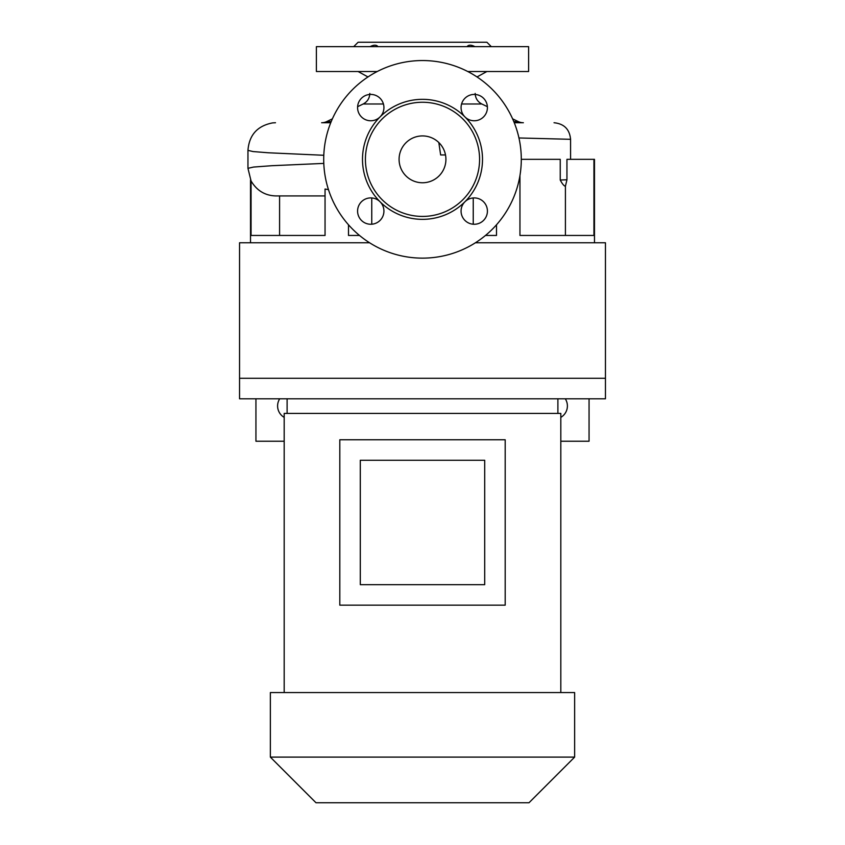 <?xml version="1.0" encoding="UTF-8"?>
<svg xmlns="http://www.w3.org/2000/svg" width="845" height="845" viewBox="0 0 845 845"><rect width="100%" height="100%" fill="white"/><g stroke="black" fill="none" stroke-linecap="round" stroke-linejoin="round"><path stroke-width="1.27" d="M284.184 417.367A13.171 13.171 0 0 1 279.727 398.787M422.5 135.918A23.417 23.417 0 0 0 399.083 159.335A23.417 23.417 0 0 0 422.5 182.763A23.417 23.417 0 0 0 445.917 159.335A23.417 23.417 0 0 0 422.5 135.918M370.754 197.91A13.171 13.171 0 0 0 357.583 211.092A13.171 13.171 0 0 0 382.922 216.13A13.171 13.171 0 0 0 380.07 201.775A60.006 60.006 0 0 0 464.93 201.775A13.171 13.171 0 0 0 474.246 224.263A13.171 13.171 0 0 0 487.417 211.092A13.171 13.171 0 0 0 464.93 201.775A60.006 60.006 0 0 0 464.93 116.906A13.171 13.171 0 0 0 487.417 107.59A13.171 13.171 0 0 0 462.078 102.551A13.171 13.171 0 0 0 464.93 116.906A60.006 60.006 0 0 0 380.07 116.906A60.006 60.006 0 0 0 380.07 201.775A13.171 13.171 0 0 0 370.754 197.91M370.754 94.418A13.171 13.171 0 0 0 357.583 107.59A13.171 13.171 0 0 0 380.07 116.906A13.171 13.171 0 0 0 370.754 94.418M474.922 46.644C471.151 44.722 468.521 44.722 467.042 46.644M377.958 46.644C376.49 44.722 373.86 44.722 370.078 46.644M328.462 189.629L325.05 189.026L325.05 235.449L279.589 235.449L279.589 195.934L325.05 195.934L276.368 195.934C265.393 195.808 256.954 190.822 251.06 180.967L247.955 168.313L253.553 167.056L271.646 165.715L323.793 163.402M250.521 179.964L250.521 242.768M521.291 159.335L560.235 159.335L560.235 180.027L566.942 179.774L566.942 159.335L594.479 159.335L594.479 242.768M593.94 159.335L593.94 235.449L519.95 235.449L565.411 235.449L565.411 186.28C563.995 185.963 562.274 183.872 560.235 180.027M519.95 175.612L519.95 235.449M496.501 224.802L496.501 235.449L485.495 235.449M348.499 224.802L348.499 235.449L359.505 235.449M251.06 180.967L251.06 235.449L325.05 235.449M332.381 118.849L326.709 121.585A11.714 11.714 0 0 1 321.618 122.747L330.733 122.747M513.792 121.585L518.291 121.585A11.714 11.714 0 0 0 523.382 122.747L514.267 122.747M467.76 71.519L528.611 71.519L528.611 46.644L316.389 46.644L316.389 71.519L377.24 71.519M422.5 258.137A98.791 98.791 0 0 0 521.291 159.335A98.791 98.791 0 0 0 422.5 60.544A98.791 98.791 0 0 0 323.709 159.335A98.791 98.791 0 0 0 422.5 258.137M422.5 216.426A57.08 57.08 0 0 0 479.58 159.335A57.08 57.08 0 0 0 422.5 102.256A57.08 57.08 0 0 0 365.42 159.335A57.08 57.08 0 0 0 422.5 216.426M371.758 224.221L371.758 197.952M353.706 46.644L358.1 42.25L486.9 42.25L491.294 46.644M369.582 242.768L239.547 242.768L239.547 378.296L605.453 378.296L605.453 398.787L239.547 398.787L239.547 378.296L605.453 378.296L605.453 242.768L475.418 242.768M565.273 398.787A13.171 13.171 0 0 1 560.816 417.367M589.06 398.787L589.06 441.238L560.816 441.238M255.94 398.787L255.94 441.238L284.184 441.238M279.589 195.934L276.368 195.934M473.242 197.952L473.242 224.221M518.957 137.967L570.576 139.309L570.586 159.335M247.955 168.313L247.955 150.368L253.056 151.561L268.435 152.787L323.793 155.279M445.505 154.952L440.646 154.952L438.819 142.552M566.942 179.774L565.411 186.28M270.358 757.109L574.642 757.109L574.642 692.562L270.358 692.562L270.358 757.109L315.998 802.75L529.002 802.75L574.642 757.109M284.184 692.562L284.184 413.427L560.816 413.427L560.816 692.562M360.297 460.261L360.297 584.666L484.703 584.666L484.703 460.261L360.297 460.261M339.806 605.157L505.194 605.157L505.194 439.77L339.806 439.77L339.806 605.157M383.419 103.988L363.192 103.988C367.417 101.738 369.614 98.221 369.814 93.446M487.385 106.681L481.808 103.988L461.581 103.988M326.709 121.585L331.208 121.585M367.987 76.948L358.1 71.519M512.619 118.849L518.291 121.585M570.576 139.319C569.614 129.264 564.101 123.75 554.035 122.747L554.035 122.747M247.955 150.368C249.169 134.936 257.429 125.778 272.724 122.884L275.491 122.747M363.192 103.988L357.615 106.681M481.808 103.988C477.583 101.738 475.386 98.221 475.186 93.446M477.013 76.948L486.9 71.519M287.11 413.427L287.11 398.787M557.89 413.427L557.89 398.787"/></g></svg>
